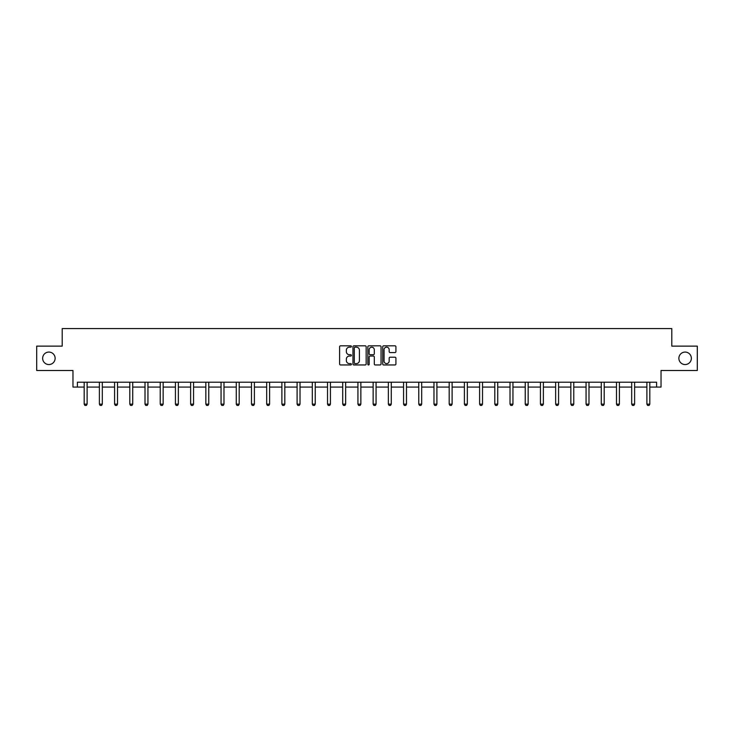 <?xml version="1.0" encoding="UTF-8"?>
<svg xmlns="http://www.w3.org/2000/svg" width="734" height="734" viewBox="0 0 734 734"><rect width="100%" height="100%" fill="white"/><g stroke="black" fill="none" stroke-linecap="round" stroke-linejoin="round"><path stroke-width="1.1" d="M678.877 358.311A6.239 6.239 0 0 0 685.116 364.55A6.239 6.239 0 0 0 691.355 358.311A6.239 6.239 0 0 0 685.116 352.072A6.239 6.239 0 0 0 678.877 358.311M42.645 358.311A6.239 6.239 0 0 0 48.884 364.55A6.239 6.239 0 0 0 55.123 358.311A6.239 6.239 0 0 0 48.884 352.072A6.239 6.239 0 0 0 42.645 358.311M351.402 346.485A0.67 0.67 0 0 0 350.733 345.815L340.567 345.815A0.954 0.954 0 0 0 339.603 346.778L339.603 364A0.954 0.954 0 0 0 340.567 364.954L350.733 364.954A0.67 0.67 0 0 0 351.402 364.284A0.67 0.67 0 0 0 350.733 363.614L349.421 363.614A3.064 3.064 0 0 1 346.356 360.559L346.356 359.119A3.064 3.064 0 0 1 349.421 356.054L350.733 356.054A0.67 0.67 0 0 0 351.402 355.384A0.67 0.67 0 0 0 350.733 354.715L349.421 354.715A3.064 3.064 0 0 1 346.356 351.659L346.356 350.219A3.064 3.064 0 0 1 349.421 347.164L350.733 347.164A0.67 0.67 0 0 0 351.402 346.485M77.4 387.075L77.4 382.203L656.6 382.203L656.6 387.075L661.031 387.075L661.031 370.496L697.3 370.496L697.3 346.127L671.803 346.127L671.803 328.575L62.197 328.575L62.197 346.127L36.7 346.127L36.7 370.496L72.969 370.496L72.969 387.075L84.181 387.075M394.965 352.568A0.954 0.954 0 0 0 395.92 351.604L395.92 346.778A0.954 0.954 0 0 0 394.965 345.815L383.671 345.815A0.954 0.954 0 0 0 382.717 346.778L382.717 364A0.954 0.954 0 0 0 383.671 364.954L394.965 364.954A0.954 0.954 0 0 0 395.92 364L395.92 358.164A0.954 0.954 0 0 0 394.965 357.21L390.13 357.21A0.954 0.954 0 0 0 389.176 358.164L389.176 361.055A2.56 2.56 0 0 1 386.616 363.614A2.56 2.56 0 0 1 384.056 361.055L384.056 349.723A2.56 2.56 0 0 1 386.616 347.164A2.56 2.56 0 0 1 389.176 349.723L389.176 351.604A0.954 0.954 0 0 0 390.13 352.568L394.965 352.568M366.165 346.778A0.954 0.954 0 0 0 365.202 345.815L353.916 345.815A0.954 0.954 0 0 0 352.953 346.778L352.953 364A0.954 0.954 0 0 0 353.916 364.954L365.202 364.954A0.954 0.954 0 0 0 366.165 364L366.165 346.778M368.798 345.815L380.084 345.815A0.954 0.954 0 0 1 381.047 346.778L381.047 364A0.954 0.954 0 0 1 380.084 364.954L375.257 364.954A0.954 0.954 0 0 1 374.294 364L374.294 357.018A0.954 0.954 0 0 0 373.34 356.054L370.138 356.054A0.954 0.954 0 0 0 369.174 357.018L369.174 364.284A0.67 0.67 0 0 1 368.505 364.954A0.67 0.67 0 0 1 367.835 364.284L367.835 346.778A0.954 0.954 0 0 1 368.798 345.815M87.107 387.075L99.384 387.075M102.31 387.075L114.596 387.075M117.523 387.075L129.808 387.075M132.726 387.075L145.011 387.075M147.938 387.075L160.223 387.075M163.15 387.075L175.426 387.075M178.353 387.075L190.638 387.075M193.565 387.075L205.85 387.075M208.768 387.075L221.053 387.075M223.98 387.075L236.265 387.075M239.192 387.075L251.478 387.075M254.395 387.075L266.681 387.075M269.607 387.075L281.893 387.075M284.82 387.075L297.096 387.075M300.022 387.075L312.308 387.075M315.235 387.075L327.52 387.075M330.438 387.075L342.723 387.075M345.65 387.075L357.935 387.075M360.862 387.075L373.138 387.075M376.065 387.075L388.35 387.075M391.277 387.075L403.562 387.075M406.48 387.075L418.765 387.075M421.692 387.075L433.977 387.075M436.904 387.075L449.18 387.075M452.107 387.075L464.393 387.075M467.319 387.075L479.605 387.075M482.522 387.075L494.808 387.075M497.735 387.075L510.02 387.075M512.947 387.075L525.232 387.075M528.15 387.075L540.435 387.075M543.362 387.075L555.647 387.075M558.574 387.075L570.85 387.075M573.777 387.075L586.062 387.075M588.989 387.075L601.274 387.075M604.192 387.075L616.477 387.075M619.404 387.075L631.69 387.075M634.616 387.075L646.893 387.075M649.819 387.075L656.6 387.075M354.962 347.164A0.67 0.67 0 0 0 354.293 347.833L354.293 362.945A0.67 0.67 0 0 0 354.962 363.614L356.357 363.614A3.064 3.064 0 0 0 359.412 360.559L359.412 350.219A3.064 3.064 0 0 0 356.357 347.164L354.962 347.164M374.294 349.769A2.56 2.56 0 0 0 371.734 347.21A2.56 2.56 0 0 0 369.174 349.769L369.174 353.76A0.954 0.954 0 0 0 370.138 354.715L373.34 354.715A0.954 0.954 0 0 0 374.294 353.76L374.294 349.769M87.218 382.203L87.153 382.414A0.973 0.973 0 0 0 87.107 382.708L87.107 404.15L86.373 405.425L84.905 405.425L84.181 404.15L84.181 382.708A0.973 0.973 0 0 0 84.135 382.414L84.061 382.203M84.181 404.15L87.107 404.15M102.421 382.203L102.356 382.414A0.973 0.973 0 0 0 102.31 382.708L102.31 404.15L101.576 405.425L100.118 405.425L99.384 404.15L99.384 382.708A0.973 0.973 0 0 0 99.338 382.414L99.273 382.203M99.384 404.15L102.31 404.15M117.633 382.203L117.568 382.414A0.973 0.973 0 0 0 117.523 382.708L117.523 404.15L116.789 405.425L115.33 405.425L114.596 404.15L114.596 382.708A0.973 0.973 0 0 0 114.55 382.414L114.486 382.203M114.596 404.15L117.523 404.15M132.845 382.203L132.771 382.414A0.973 0.973 0 0 0 132.726 382.708L132.726 404.15L132.001 405.425L130.533 405.425L129.808 404.15L129.808 382.708A0.973 0.973 0 0 0 129.762 382.414L129.689 382.203M129.808 404.15L132.726 404.15M148.048 382.203L147.984 382.414A0.973 0.973 0 0 0 147.938 382.708L147.938 404.15L147.204 405.425L145.745 405.425L145.011 404.15L145.011 382.708A0.973 0.973 0 0 0 144.965 382.414L144.901 382.203M145.011 404.15L147.938 404.15M163.26 382.203L163.196 382.414A0.973 0.973 0 0 0 163.15 382.708L163.15 404.15L162.416 405.425L160.957 405.425L160.223 404.15L160.223 382.708A0.973 0.973 0 0 0 160.177 382.414L160.104 382.203M160.223 404.15L163.15 404.15M178.472 382.203L178.399 382.414A0.973 0.973 0 0 0 178.353 382.708L178.353 404.15L177.628 405.425L176.16 405.425L175.426 404.15L175.426 382.708A0.973 0.973 0 0 0 175.38 382.414L175.316 382.203M175.426 404.15L178.353 404.15M193.675 382.203L193.611 382.414A0.973 0.973 0 0 0 193.565 382.708L193.565 404.15L192.831 405.425L191.372 405.425L190.638 404.15L190.638 382.708A0.973 0.973 0 0 0 190.592 382.414L190.528 382.203M190.638 404.15L193.565 404.15M208.887 382.203L208.814 382.414A0.973 0.973 0 0 0 208.768 382.708L208.768 404.15L208.043 405.425L206.575 405.425L205.85 404.15L205.85 382.708A0.973 0.973 0 0 0 205.804 382.414L205.731 382.203M205.85 404.15L208.768 404.15M224.09 382.203L224.026 382.414A0.973 0.973 0 0 0 223.98 382.708L223.98 404.15L223.246 405.425L221.787 405.425L221.053 404.15L221.053 382.708A0.973 0.973 0 0 0 221.007 382.414L220.943 382.203M221.053 404.15L223.98 404.15M239.302 382.203L239.238 382.414A0.973 0.973 0 0 0 239.192 382.708L239.192 404.15L238.458 405.425L236.999 405.425L236.265 404.15L236.265 382.708A0.973 0.973 0 0 0 236.22 382.414L236.155 382.203M236.265 404.15L239.192 404.15M254.514 382.203L254.441 382.414A0.973 0.973 0 0 0 254.395 382.708L254.395 404.15L253.67 405.425L252.202 405.425L251.478 404.15L251.478 382.708A0.973 0.973 0 0 0 251.432 382.414L251.358 382.203M251.478 404.15L254.395 404.15M269.717 382.203L269.653 382.414A0.973 0.973 0 0 0 269.607 382.708L269.607 404.15L268.873 405.425L267.415 405.425L266.681 404.15L266.681 382.708A0.973 0.973 0 0 0 266.635 382.414L266.57 382.203M266.681 404.15L269.607 404.15M284.93 382.203L284.856 382.414A0.973 0.973 0 0 0 284.82 382.708L284.82 404.15L284.086 405.425L282.618 405.425L281.893 404.15L281.893 382.708A0.973 0.973 0 0 0 281.847 382.414L281.773 382.203M281.893 404.15L284.82 404.15M300.133 382.203L300.068 382.414A0.973 0.973 0 0 0 300.022 382.708L300.022 404.15L299.288 405.425L297.83 405.425L297.096 404.15L297.096 382.708A0.973 0.973 0 0 0 297.05 382.414L296.986 382.203M297.096 404.15L300.022 404.15M315.345 382.203L315.281 382.414A0.973 0.973 0 0 0 315.235 382.708L315.235 404.15L314.501 405.425L313.042 405.425L312.308 404.15L312.308 382.708A0.973 0.973 0 0 0 312.262 382.414L312.198 382.203M312.308 404.15L315.235 404.15M330.557 382.203L330.483 382.414A0.973 0.973 0 0 0 330.438 382.708L330.438 404.15L329.713 405.425L328.245 405.425L327.52 404.15L327.52 382.708A0.973 0.973 0 0 0 327.474 382.414L327.401 382.203M327.52 404.15L330.438 404.15M345.76 382.203L345.696 382.414A0.973 0.973 0 0 0 345.65 382.708L345.65 404.15L344.916 405.425L343.457 405.425L342.723 404.15L342.723 382.708A0.973 0.973 0 0 0 342.677 382.414L342.613 382.203M342.723 404.15L345.65 404.15M360.972 382.203L360.908 382.414A0.973 0.973 0 0 0 360.862 382.708L360.862 404.15L360.128 405.425L358.66 405.425L357.935 404.15L357.935 382.708A0.973 0.973 0 0 0 357.889 382.414L357.816 382.203M357.935 404.15L360.862 404.15M376.184 382.203L376.111 382.414A0.973 0.973 0 0 0 376.065 382.708L376.065 404.15L375.34 405.425L373.872 405.425L373.138 404.15L373.138 382.708A0.973 0.973 0 0 0 373.092 382.414L373.028 382.203M373.138 404.15L376.065 404.15M391.387 382.203L391.323 382.414A0.973 0.973 0 0 0 391.277 382.708L391.277 404.15L390.543 405.425L389.084 405.425L388.35 404.15L388.35 382.708A0.973 0.973 0 0 0 388.304 382.414L388.24 382.203M388.35 404.15L391.277 404.15M406.599 382.203L406.526 382.414A0.973 0.973 0 0 0 406.48 382.708L406.48 404.15L405.755 405.425L404.287 405.425L403.562 404.15L403.562 382.708A0.973 0.973 0 0 0 403.517 382.414L403.443 382.203M403.562 404.15L406.48 404.15M421.802 382.203L421.738 382.414A0.973 0.973 0 0 0 421.692 382.708L421.692 404.15L420.958 405.425L419.499 405.425L418.765 404.15L418.765 382.708A0.973 0.973 0 0 0 418.719 382.414L418.655 382.203M418.765 404.15L421.692 404.15M437.014 382.203L436.95 382.414A0.973 0.973 0 0 0 436.904 382.708L436.904 404.15L436.17 405.425L434.712 405.425L433.977 404.15L433.977 382.708A0.973 0.973 0 0 0 433.932 382.414L433.867 382.203M433.977 404.15L436.904 404.15M452.227 382.203L452.153 382.414A0.973 0.973 0 0 0 452.107 382.708L452.107 404.15L451.382 405.425L449.914 405.425L449.18 404.15L449.18 382.708A0.973 0.973 0 0 0 449.144 382.414L449.07 382.203M449.18 404.15L452.107 404.15M467.43 382.203L467.365 382.414A0.973 0.973 0 0 0 467.319 382.708L467.319 404.15L466.585 405.425L465.127 405.425L464.393 404.15L464.393 382.708A0.973 0.973 0 0 0 464.347 382.414L464.283 382.203M464.393 404.15L467.319 404.15M482.642 382.203L482.568 382.414A0.973 0.973 0 0 0 482.522 382.708L482.522 404.15L481.798 405.425L480.33 405.425L479.605 404.15L479.605 382.708A0.973 0.973 0 0 0 479.559 382.414L479.486 382.203M479.605 404.15L482.522 404.15M497.845 382.203L497.78 382.414A0.973 0.973 0 0 0 497.735 382.708L497.735 404.15L497.001 405.425L495.542 405.425L494.808 404.15L494.808 382.708A0.973 0.973 0 0 0 494.762 382.414L494.698 382.203M494.808 404.15L497.735 404.15M513.057 382.203L512.993 382.414A0.973 0.973 0 0 0 512.947 382.708L512.947 404.15L512.213 405.425L510.754 405.425L510.02 404.15L510.02 382.708A0.973 0.973 0 0 0 509.974 382.414L509.91 382.203M510.02 404.15L512.947 404.15M528.269 382.203L528.196 382.414A0.973 0.973 0 0 0 528.15 382.708L528.15 404.15L527.425 405.425L525.957 405.425L525.232 404.15L525.232 382.708A0.973 0.973 0 0 0 525.186 382.414L525.113 382.203M525.232 404.15L528.15 404.15M543.472 382.203L543.408 382.414A0.973 0.973 0 0 0 543.362 382.708L543.362 404.15L542.628 405.425L541.169 405.425L540.435 404.15L540.435 382.708A0.973 0.973 0 0 0 540.389 382.414L540.325 382.203M540.435 404.15L543.362 404.15M558.684 382.203L558.62 382.414A0.973 0.973 0 0 0 558.574 382.708L558.574 404.15L557.84 405.425L556.372 405.425L555.647 404.15L555.647 382.708A0.973 0.973 0 0 0 555.601 382.414L555.528 382.203M555.647 404.15L558.574 404.15M573.896 382.203L573.823 382.414A0.973 0.973 0 0 0 573.777 382.708L573.777 404.15L573.043 405.425L571.584 405.425L570.85 404.15L570.85 382.708A0.973 0.973 0 0 0 570.804 382.414L570.74 382.203M570.85 404.15L573.777 404.15M589.099 382.203L589.035 382.414A0.973 0.973 0 0 0 588.989 382.708L588.989 404.15L588.255 405.425L586.796 405.425L586.062 404.15L586.062 382.708A0.973 0.973 0 0 0 586.016 382.414L585.952 382.203M586.062 404.15L588.989 404.15M604.311 382.203L604.238 382.414A0.973 0.973 0 0 0 604.192 382.708L604.192 404.15L603.467 405.425L601.999 405.425L601.274 404.15L601.274 382.708A0.973 0.973 0 0 0 601.229 382.414L601.155 382.203M601.274 404.15L604.192 404.15M619.514 382.203L619.45 382.414A0.973 0.973 0 0 0 619.404 382.708L619.404 404.15L618.67 405.425L617.211 405.425L616.477 404.15L616.477 382.708A0.973 0.973 0 0 0 616.432 382.414L616.367 382.203M616.477 404.15L619.404 404.15M634.726 382.203L634.662 382.414A0.973 0.973 0 0 0 634.616 382.708L634.616 404.15L633.882 405.425L632.424 405.425L631.69 404.15L631.69 382.708A0.973 0.973 0 0 0 631.644 382.414L631.579 382.203M631.69 404.15L634.616 404.15M649.939 382.203L649.865 382.414A0.973 0.973 0 0 0 649.819 382.708L649.819 404.15L649.095 405.425L647.627 405.425L646.893 404.15L646.893 382.708A0.973 0.973 0 0 0 646.847 382.414L646.782 382.203M646.893 404.15L649.819 404.15"/></g></svg>
